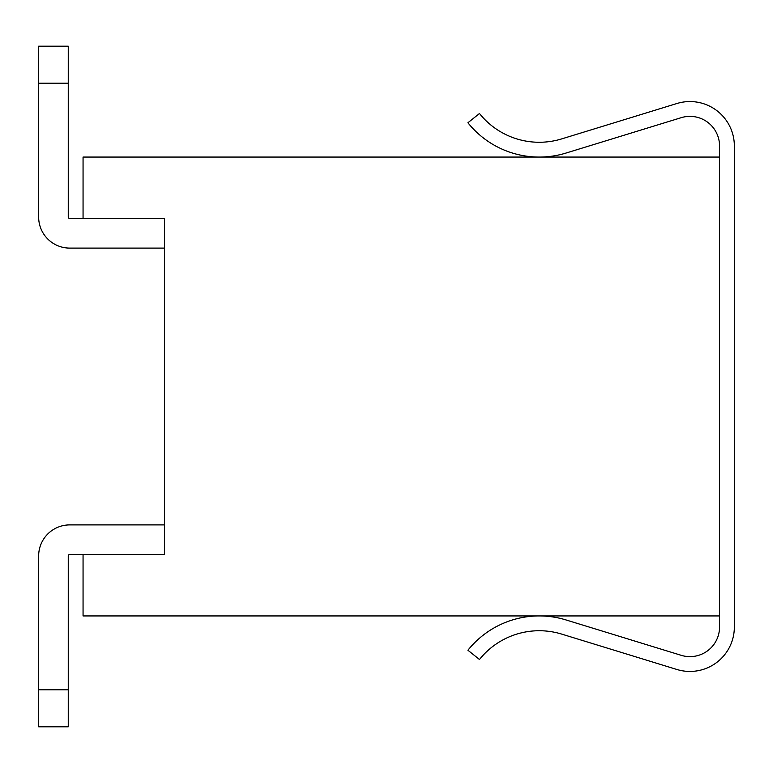<?xml version="1.0" encoding="UTF-8"?>
<svg xmlns="http://www.w3.org/2000/svg" width="773" height="773" viewBox="0 0 773 773"><rect width="100%" height="100%" fill="white"/><g stroke="black" fill="none" stroke-linecap="round" stroke-linejoin="round"><path stroke-width="1.16" d="M164.465 248.104L69.734 248.104A31.084 31.084 0 0 1 38.65 217.02L38.65 83.204L68.256 83.204L68.256 217.02A1.478 1.478 0 0 0 69.734 218.498A1.478 1.478 0 0 1 68.256 217.02A1.478 1.478 0 0 0 69.734 218.498A1.478 1.478 0 0 1 68.256 217.02A1.478 1.478 0 0 0 69.734 218.498A1.478 1.478 0 0 1 68.256 217.02A1.478 1.478 0 0 0 69.734 218.498L83.059 218.498L83.059 157.064L719.547 157.064L719.547 615.936L83.059 615.936L83.059 554.502L69.734 554.502A1.478 1.478 0 0 0 68.256 555.98A1.478 1.478 0 0 1 69.734 554.502A1.478 1.478 0 0 0 68.256 555.98A1.478 1.478 0 0 1 69.734 554.502A1.478 1.478 0 0 0 68.256 555.98A1.478 1.478 0 0 1 69.734 554.502A1.478 1.478 0 0 0 68.256 555.98L68.256 726.804L38.65 726.804L38.65 555.98A31.084 31.084 0 0 1 69.734 524.896L164.465 524.896M83.059 218.498L164.465 218.498L164.465 554.502L83.059 554.502M719.547 157.064L719.547 145.962A29.606 29.606 0 0 0 681.255 117.67L566.049 153.044A91.311 91.311 0 0 1 467.916 122.752L479.473 113.515A76.508 76.508 0 0 0 561.7 138.898L676.906 103.514A44.409 44.409 0 0 1 734.35 145.962L734.35 627.038A44.409 44.409 0 0 1 676.906 669.486L561.7 634.102A76.508 76.508 0 0 0 479.473 659.485L467.916 650.248A91.311 91.311 0 0 1 566.049 619.956L681.255 655.33A29.606 29.606 0 0 0 719.547 627.038L719.547 615.936M164.465 249.582L164.465 218.498M38.65 83.204L38.65 46.196L68.256 46.196L68.256 83.204M164.465 554.502L164.465 523.418M38.65 689.796L68.256 689.796"/></g></svg>
